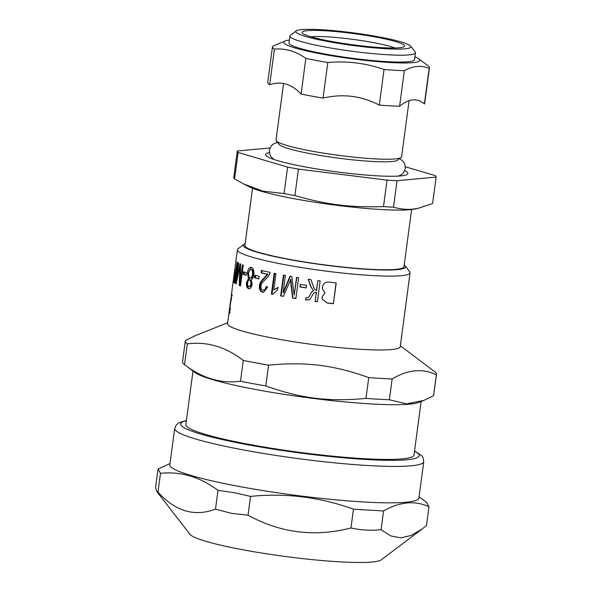 <?xml version="1.0" encoding="UTF-8"?>
<svg xmlns="http://www.w3.org/2000/svg" width="592" height="592" viewBox="0 0 592 592"><rect width="100%" height="100%" fill="white"/><g stroke="black" fill="none" stroke-linecap="round" stroke-linejoin="round"><path stroke-width="0.89" d="M193.007 371.051L185.858 424.605A115.077 12.462 7.6 0 0 298.279 452.177A115.077 12.462 7.6 0 0 413.993 455.048L421.141 401.487M418.907 498.057A125.637 13.601 -172.4 0 1 239.531 486.528A125.637 13.601 -172.4 0 1 169.845 464.824L174.699 428.408A125.637 13.601 7.6 0 0 244.392 450.12A125.637 13.601 7.6 0 0 423.761 461.642L418.907 498.057M170.015 463.536L158.042 469.027L155.533 487.808L156.85 491.56L157.99 492.122L160.491 473.341C180.701 471.18 199.874 476.849 217.989 490.354L215.488 509.135C194.509 517.031 175.343 511.355 157.99 492.122M158.042 469.027L160.491 473.341M217.989 490.354L234.358 492.685L250.542 496.407L248.041 515.188L231.598 513.368L215.488 509.135M250.542 496.407C285.892 492.84 320.198 497.11 353.461 509.209L350.96 527.99C314.84 537.284 280.534 533.022 248.041 515.188M353.461 509.209L383.564 510.948L381.056 529.729C370.807 530.758 360.772 530.18 350.96 527.99M383.564 510.948C399.748 501.713 414.888 500.307 428.985 506.73L426.477 525.511L422.473 528.737L411.122 535.479L400.784 537.832L390.935 535.997L381.056 529.729M428.985 506.73L426.536 502.423M422.473 528.737L381.285 559.84A97.095 10.515 -172.4 0 1 243.386 549.872A97.095 10.515 -172.4 0 1 189.943 534.31L156.85 491.56M404.203 264.987A81.822 8.858 -172.4 0 1 405.187 265.889A81.822 8.858 -172.4 0 1 405.365 266.156A81.822 8.858 -172.4 0 1 329.922 265.734A81.822 8.858 -172.4 0 1 243.519 246.028A81.822 8.858 -172.4 0 1 243.948 244.378A81.822 8.858 -172.4 0 1 245.14 243.763M252.54 188.278L244.91 245.48A80.238 8.688 7.6 0 0 305.901 262.175A80.238 8.688 7.6 0 0 395.856 269.367A80.238 8.688 7.6 0 0 403.973 266.703L411.603 209.501M234.247 273.526L231.25 295.97M235.993 272.897L235.586 272.845A87.098 9.428 -172.4 0 1 235.017 272.283L236.053 272.409L235.017 272.283L234.188 275.591L234.025 279.727A87.098 9.428 7.6 0 0 234.595 280.282L235.586 272.845M235.002 280.334L234.595 280.282L234.528 281.533L233.485 281.4L234.069 275.435C234.528 271.402 234.957 269.538 235.35 269.834A87.098 9.428 7.6 0 0 235.912 270.389L237.044 261.938A87.098 9.428 7.6 0 0 237.422 262.234L234.647 283.043A87.098 9.428 -172.4 0 1 233.722 282.214L233.485 281.4M235.586 272.305L235.949 270.396M234.758 282.34L234.528 281.533M236.326 270.433L235.912 270.389M246.161 275.125A86.047 9.317 -172.4 0 1 244.089 274.399L244.4 272.083M243.49 271.758A87.098 9.428 7.6 0 0 246.472 272.779L246.131 275.347A87.098 9.428 -172.4 0 1 243.142 274.325L243.49 271.758M244.089 274.399L243.142 274.325M258.859 278.743A86.047 9.317 -172.4 0 1 255.352 277.84L255.67 275.443M254.886 275.236A87.098 9.428 7.6 0 0 259.185 276.331L258.837 278.906A87.098 9.428 -172.4 0 1 254.545 277.803L254.886 275.236M255.352 277.84L254.545 277.803M272.601 294.261A86.047 9.317 -172.4 0 1 271.972 294.128L274.74 273.378M271.972 294.128L271.388 294.15L274.177 273.26A87.098 9.428 7.6 0 0 275.946 273.622L273.778 289.902L278.321 287.497M273.778 289.902L277.803 287.534L277.47 290.006L272.535 294.387A87.098 9.428 -172.4 0 1 271.388 294.15M306.249 287.823A86.047 9.317 -172.4 0 1 300.174 286.883L300.499 284.426M300.255 284.389A87.098 9.428 7.6 0 0 306.582 285.374L306.234 287.941A87.098 9.428 -172.4 0 1 299.915 286.957L300.255 284.389M336.012 282.917L333.414 303.74A87.098 9.428 -172.4 0 1 327.006 302.986L322.078 298.93L322.011 296.962L325.008 292.855L322.448 289.051M333.252 303.607A86.047 9.317 -172.4 0 1 326.91 302.86L322.063 298.886M325.008 292.855L322.455 289.103L322.485 287.394C323.069 283.383 325.474 281.644 329.7 282.169A87.098 9.428 7.6 0 0 336.197 282.932L333.414 303.74M230.466 304.199L231.783 293.129L231.235 300.61L231.487 295.512L232.53 295.645M231.923 295.6L231.516 295.549L230.88 298.945L230.517 303.156A87.098 9.428 7.6 0 0 230.584 303.282L229.282 312.31L230.221 307.966L230.384 308.832L228.956 314.715L230.199 304.162M229.282 312.31L230.355 312.472M308.395 279.15L310.918 286.587L313.553 290.879L310.785 286.683L308.225 279.239A87.098 9.428 7.6 0 0 311.007 279.653L313.109 285.721C314.308 289.111 315.395 290.65 316.365 290.354L317.934 280.638M308.41 297.532L311.999 291.752M309.771 299.5L305.775 299.981L306.079 297.709M317.393 301.631A86.047 9.317 -172.4 0 1 315.173 301.328L316.387 292.219L313.775 293.033M316.594 290.369L317.897 280.63A87.098 9.428 7.6 0 0 320.154 280.941L317.379 301.75A87.098 9.428 -172.4 0 1 315.114 301.439L316.335 292.33L313.73 293.092L309.72 299.545L305.605 300.07L305.931 297.68L308.351 297.584L311.94 291.812L313.553 290.879M290.346 276.212L283.501 292.796L283.057 292.84L289.947 276.264A87.098 9.428 7.6 0 0 291.849 276.597L294.187 295.105L296.851 277.448M283.442 296.274A86.047 9.317 -172.4 0 1 281.111 295.845L283.871 275.162M295.882 298.427A86.047 9.317 -172.4 0 1 292.936 297.939L290.761 279.343L283.39 296.392A87.098 9.428 -172.4 0 1 280.645 295.882L283.42 275.08A87.098 9.428 7.6 0 0 285.381 275.443L283.057 292.84M294.187 295.105L296.555 277.396A87.098 9.428 7.6 0 0 298.642 277.744L295.867 298.546A87.098 9.428 -172.4 0 1 292.603 298.005L290.376 279.402M281.111 295.845L280.645 295.882M263.758 292.322L263.255 292.241C260.739 291.22 259.718 289 260.184 285.588C260.251 283.346 261.856 280.741 264.987 277.766L268.028 274.333A86.047 9.317 -172.4 0 1 261.856 272.905L262.16 270.603M263.595 290.147C265.172 290.457 266.2 289.251 266.681 286.528M261.856 272.905L261.116 272.89L261.442 270.433A87.098 9.428 7.6 0 0 269.989 272.379C269.915 274.311 268.435 276.627 265.549 279.32C262.404 282.251 260.887 284.471 260.991 285.995C260.798 288.282 261.435 289.666 262.9 290.147L264.039 290.206M268.028 274.333L267.362 274.333A87.098 9.428 -172.4 0 1 261.116 272.89M264.987 277.766L264.291 277.766L267.362 274.333M262.9 290.147C264.498 290.457 265.542 289.251 266.023 286.528L267.68 287.172L263.418 292.337L262.559 292.233C260.021 291.205 258.978 288.985 259.444 285.573C259.511 283.331 261.131 280.726 264.291 277.766M250.298 280.038L250.505 280.075C251.467 280.453 251.859 281.718 251.667 283.879C251.304 285.803 250.631 286.706 249.646 286.587L248.788 286.535C249.78 286.661 250.46 285.758 250.823 283.834C251.015 281.681 250.623 280.408 249.646 280.031L250.09 280.053M250.505 280.075L249.646 280.031C248.677 279.868 248.018 280.786 247.678 282.769C247.486 284.87 247.856 286.128 248.788 286.535M251.652 269.508L251.911 269.552C253.095 270.041 253.576 271.654 253.361 274.385C252.888 276.96 252.037 278.159 250.816 277.981L249.95 277.929C251.193 278.114 252.044 276.915 252.518 274.34C252.74 271.61 252.251 269.996 251.052 269.501L251.4 269.523M251.911 269.552L251.052 269.501C249.846 269.279 249.017 270.47 248.581 273.09C248.314 275.82 248.773 277.433 249.95 277.929M249.373 288.689C247.715 287.978 247.064 285.899 247.426 282.458L249.313 278.706L248.344 272.816L251.319 267.392M253.842 274.703C253.413 277.515 252.518 279.098 251.163 279.446L252.14 284.116C251.526 287.446 250.312 288.955 248.514 288.644C246.834 287.919 246.168 285.84 246.531 282.399L248.433 278.647L247.441 272.757C248.078 268.849 249.373 267.066 251.326 267.399C253.339 268.198 254.183 270.633 253.842 274.703M250.867 267.318L251.326 267.399M249.313 278.706L248.433 278.647M248.943 288.718L249.35 288.689M240.337 266.896L240.604 265.712M236.763 280.934L236.822 280.475M240.53 285.633A86.047 9.317 -172.4 0 1 240.16 285.485L240.263 282.502M242.417 264.779A87.098 9.428 7.6 0 0 243.268 265.112L240.493 285.921A87.098 9.428 -172.4 0 1 239.183 285.396L239.908 266.851L236.112 283.953A87.098 9.428 -172.4 0 1 235.379 283.531L238.154 262.73A87.098 9.428 7.6 0 0 238.665 263.026L236.341 280.43L240.034 263.736A87.098 9.428 7.6 0 0 240.67 264.032L240.056 282.48L242.417 264.779M240.944 282.562L240.056 282.48M236.859 280.482L236.341 280.43M236.178 283.62L235.379 283.531M240.559 266.918L239.908 266.851M240.16 285.485L239.183 285.396M405.187 265.889L409.701 271.728A87.098 9.428 -172.4 0 1 409.893 272.009A87.098 9.428 -172.4 0 1 410.078 272.816L400.229 346.675A87.098 9.428 -172.4 0 1 316.187 344.966A87.098 9.428 -172.4 0 1 227.742 324.438A87.098 9.428 -172.4 0 1 227.557 323.639L230.554 301.15M410.078 272.816A87.098 9.428 -172.4 0 1 326.044 271.106A87.098 9.428 -172.4 0 1 237.599 250.579A87.098 9.428 -172.4 0 1 237.414 249.772A87.098 9.428 -172.4 0 1 238.058 248.825L243.948 244.378M227.676 322.744L194.997 335.819L185.422 340.518A126.688 13.72 -172.4 0 0 185.311 340.925L182.536 361.727A126.688 13.72 -172.4 0 0 184.445 364.598A126.688 13.72 -172.4 0 0 184.549 364.672L187.324 343.871C207.052 341.332 225.707 346.853 243.282 360.432L240.507 381.233C220.779 383.771 202.124 378.251 184.549 364.672M268.59 365.131C305.997 361.594 333.488 365.012 368.749 377.592L365.967 398.394C328.56 401.938 301.069 398.52 265.815 385.94L268.59 365.131A126.688 13.72 -172.4 0 1 243.282 360.432M392.148 378.947C407.962 369.519 422.695 368.15 436.348 374.84L433.573 395.648L423.998 400.347L406.541 403.87L389.373 399.748L392.148 378.947A126.688 13.72 -172.4 0 1 368.749 377.592M423.998 400.347L418.936 402.368A115.077 12.462 -172.4 0 1 305.583 397.447A115.077 12.462 -172.4 0 1 194.901 372.479L184.445 364.598M434.447 371.487A126.688 13.72 -172.4 0 1 434.55 371.569A126.688 13.72 -172.4 0 1 436.193 373.263A126.688 13.72 -172.4 0 1 436.467 374.433L433.684 395.241A126.688 13.72 -172.4 0 1 433.573 395.648M389.373 399.748A126.688 13.72 -172.4 0 1 365.967 398.394M265.815 385.94A126.688 13.72 -172.4 0 1 240.507 381.233M436.467 374.433A126.688 13.72 -172.4 0 1 436.348 374.84M187.324 343.871A126.688 13.72 -172.4 0 1 185.311 340.925M289.355 40.064A68.628 7.43 7.6 0 0 285.152 40.974A68.628 7.43 7.6 0 0 283.894 42.831A68.628 7.43 7.6 0 0 356.369 59.363A68.628 7.43 7.6 0 0 419.639 59.718A68.628 7.43 7.6 0 0 418.751 58.8A68.628 7.43 7.6 0 0 414.933 56.825M289.895 36.031L288.977 42.898A63.344 6.86 7.6 0 0 337.137 56.077A63.344 6.86 7.6 0 0 408.147 61.753A63.344 6.86 7.6 0 0 414.555 59.651L415.473 52.784A63.344 6.86 -172.4 0 1 409.065 54.886A63.344 6.86 -172.4 0 1 338.054 49.21A63.344 6.86 -172.4 0 1 289.895 36.031A63.344 6.86 -172.4 0 1 290.369 35.342L296.259 30.895A58.068 6.29 -172.4 0 1 301.698 29.6A58.068 6.29 -172.4 0 1 363.717 34.329A58.068 6.29 -172.4 0 1 410.685 46.161A58.068 6.29 -172.4 0 1 405.061 48.81A58.068 6.29 -172.4 0 1 336.929 43.112A58.068 6.29 -172.4 0 1 296.259 30.895M301.099 94.017C291.56 83.946 281.089 80.852 269.686 84.723L274.436 49.114C285.44 48.189 295.919 51.289 305.849 58.408L301.099 94.017A79.18 8.577 7.6 0 0 323.054 98.102L327.805 62.493C347.082 60.798 365.826 63.129 384.038 69.486L379.287 105.095C361.468 95.793 342.724 93.462 323.054 98.102M424.405 103.963C417.057 97.761 408.791 98.531 399.585 106.264L404.336 70.663C413.142 65.867 421.415 65.098 429.156 68.354L424.405 103.963A79.18 8.577 7.6 0 0 424.701 103.363L429.452 67.754A79.18 8.577 7.6 0 0 428.26 65.964L418.751 58.8M285.152 40.974L272.779 46.206A79.18 8.577 7.6 0 0 272.483 46.812A79.18 8.577 7.6 0 0 272.653 47.545A79.18 8.577 7.6 0 0 274.436 49.114M305.849 58.408A79.18 8.577 7.6 0 0 327.805 62.493M384.038 69.486A79.18 8.577 7.6 0 0 404.336 70.663M429.156 68.354A79.18 8.577 7.6 0 0 429.452 67.754M379.287 105.095A79.18 8.577 7.6 0 0 399.585 106.264M272.483 46.812L267.732 82.414A79.18 8.577 7.6 0 0 267.902 83.146A79.18 8.577 7.6 0 0 269.686 84.723M410.685 46.161L415.199 51.992A63.344 6.86 -172.4 0 1 415.473 52.784M276.294 140.852L279.01 144.367A60.162 6.512 7.6 0 0 327.672 156.628A60.162 6.512 7.6 0 0 391.934 161.527A60.162 6.512 7.6 0 0 397.572 160.188L401.124 157.509A63.344 6.86 -172.4 0 1 395.182 158.922A63.344 6.86 -172.4 0 1 327.524 153.757A63.344 6.86 -172.4 0 1 276.294 140.852A63.344 6.86 -172.4 0 1 276.013 140.06L283.553 83.561M387.035 180.131L383.505 206.601C349.946 207.607 327.102 204.765 294.905 195.582L298.435 169.105L387.035 180.131A100.3 10.863 -172.4 0 0 397.04 180.708L436.149 177.075L432.611 203.552L418.019 208.347L412.557 209.154C406.586 209.768 400.236 209.109 393.51 207.185L397.04 180.708M436.149 177.075A100.3 10.863 -172.4 0 0 435.335 175.646L405.431 166.796M269.967 147.985L237.296 151.012L233.766 177.489A100.3 10.863 -172.4 0 0 234.58 178.925L238.117 152.447L287.616 167.099L284.079 193.577L262.996 191.149L243.593 183.942L234.58 178.925M418.019 208.347L414.563 209.043A87.098 9.428 -172.4 0 1 410.078 209.664A87.098 9.428 -172.4 0 1 325.378 203.789A87.098 9.428 -172.4 0 1 249.809 187.065L243.593 183.942M393.51 207.185A100.3 10.863 -172.4 0 1 383.505 206.601M294.905 195.582A100.3 10.863 -172.4 0 1 284.079 193.577M298.435 169.105A100.3 10.863 -172.4 0 1 287.616 167.099M238.117 152.447A100.3 10.863 -172.4 0 1 237.296 151.012M409.087 100.684L401.591 156.821A63.344 6.86 -172.4 0 1 401.124 157.509M399.563 175.683A66.511 7.2 -172.4 0 1 400.081 175.972M272.453 158.937A66.511 7.2 -172.4 0 1 273.03 158.797M404.743 170.703A71.795 7.77 -172.4 0 1 407.348 174.322A71.795 7.77 -172.4 0 1 400.621 175.92A71.795 7.77 -172.4 0 1 323.935 170.074A71.795 7.77 -172.4 0 1 265.875 155.444A71.795 7.77 -172.4 0 1 269.338 152.64M310.889 36.771A46.45 5.032 -172.4 0 1 311.34 36.726A46.45 5.032 -172.4 0 1 353.875 39.494A46.45 5.032 -172.4 0 1 395.027 47.996M399.422 47.767A51.733 5.602 -172.4 0 1 344.167 43.549A51.733 5.602 -172.4 0 1 302.327 33.011A51.733 5.602 -172.4 0 1 307.337 30.651A51.733 5.602 -172.4 0 1 368.032 35.72A51.733 5.602 -172.4 0 1 404.269 46.613A51.733 5.602 -172.4 0 1 399.422 47.767M414.496 451.259A120.354 13.031 -172.4 0 1 298.205 452.747A120.354 13.031 -172.4 0 1 186.362 420.823M234.735 282.332L233.722 282.214M291.109 282.562L290.731 282.621M260.184 285.588L259.444 285.573M263.255 292.241L262.559 292.233M251.667 283.879L250.823 283.834M253.361 274.385L252.518 274.34M248.344 272.816L247.441 272.757M247.426 282.458L246.531 282.399M240.441 270.122L239.76 270.063M414.541 450.956L421.741 455.685L423.073 457.623L423.761 461.642M174.699 428.408L176.423 424.708L178.976 422.732L186.406 420.52M419.077 496.769L426.81 502.601M237.414 249.772L234.254 273.467M400.347 345.787L434.55 371.569M277.389 142.272L272.964 144.27L271.092 146.083L269.316 150.346L269.922 154.786L271.247 157.021L273.926 159.455M398.52 176.083L401.694 174.477L403.67 172.546L405.372 168.409L404.787 163.977L403.374 161.601L399.689 158.589"/></g></svg>
